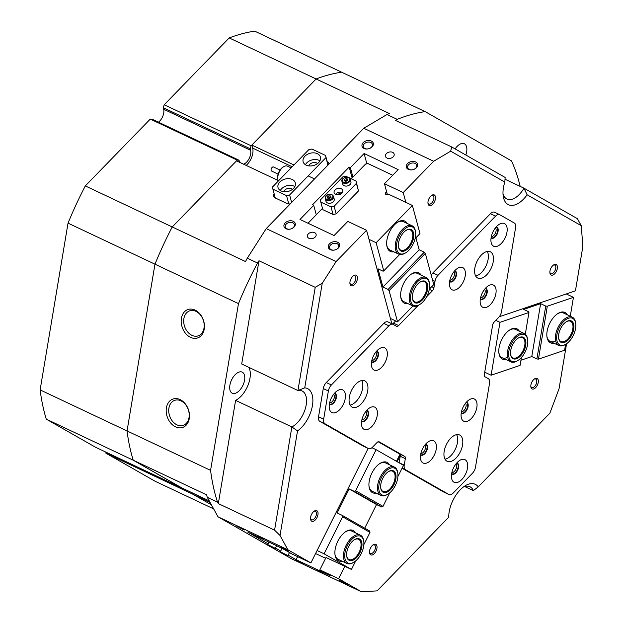 <?xml version="1.0" encoding="UTF-8"?>
<svg xmlns="http://www.w3.org/2000/svg" width="623" height="623" viewBox="0 0 623 623"><rect width="100%" height="100%" fill="white"/><g stroke="black" fill="none" stroke-linecap="round" stroke-linejoin="round"><path stroke-width="0.93" d="M250.166 148.749L163.242 107.717L164.223 104.757L251.147 145.798L250.166 148.749L250.578 150.275A8.956 4.844 -64.7 0 1 243.648 164.145A8.956 4.844 -64.7 0 1 243.562 164.168M239.621 162.315A8.956 4.844 -64.7 0 1 239.434 161.739L239.022 160.22L237.215 160.134L172.236 226.959A244.138 131.889 115.3 0 0 154.963 264.183L68.032 223.143A244.138 131.889 -64.7 0 1 85.312 185.919L172.236 226.959L236.514 160.851L278.613 180.717M164.223 104.757L229.202 37.933A244.138 131.889 -64.7 0 1 233.866 36.251A244.138 131.889 -64.7 0 1 254.714 31.15L341.638 72.19A244.138 131.889 115.3 0 0 320.798 77.283A244.138 131.889 115.3 0 0 316.126 78.973L251.147 145.798M182.313 488.214L95.389 447.174L46.281 419.154A244.138 131.889 -64.7 0 1 40.129 389.905L127.053 430.945A244.138 131.889 115.3 0 0 133.205 460.195L182.36 488.183M238.477 303.611A244.138 131.889 -64.7 0 1 257.525 263.023L247.3 258.195A244.138 131.889 -64.7 0 0 245.524 261.559L172.236 226.959A244.138 131.889 -64.7 0 0 154.963 264.183L127.053 430.945L154.963 264.183L238.477 303.611L210.574 470.365A244.138 131.889 -64.7 0 0 217.513 502.115L207.288 497.286A244.138 131.889 -64.7 0 1 206.501 494.794L46.281 419.154M520.182 186.402A244.138 131.889 -64.7 0 0 511.491 160.874L425.151 111.61A244.138 131.889 -64.7 0 0 397.217 119.343L386.992 114.515A244.138 131.889 -64.7 0 1 389.414 113.573L229.202 37.933M192.826 493.12L192.842 494.218L105.918 453.186L155.026 481.205L213.65 508.882M105.918 453.186L105.894 452.134M40.129 389.905L68.032 223.143M85.312 185.919L150.291 119.094L152.09 119.18L239.022 160.22M163.242 107.717L163.654 109.235A8.956 4.844 -64.7 0 1 158.444 122.178M237.215 160.134L150.291 119.094M192.842 494.218L211.423 504.825L193.371 494.522L210.107 502.418M181.394 318.337A15.007 11.191 71.2 0 1 195.092 310.098A15.007 11.191 71.2 0 1 204.235 329.115A15.007 11.191 71.2 0 1 190.529 337.355A15.007 11.191 71.2 0 1 181.394 318.337M204.001 328.087A13.215 9.851 -108.8 0 0 200.31 314.817A13.215 9.851 -108.8 0 0 189.688 310.83A13.215 9.851 -108.8 0 0 183.886 318.594A13.215 9.851 -108.8 0 0 187.578 331.864A13.215 9.851 -108.8 0 0 198.2 335.852A13.215 9.851 -108.8 0 0 204.001 328.087M166.411 407.847A15.007 11.191 71.2 0 1 180.117 399.608A15.007 11.191 71.2 0 1 189.252 418.625A15.007 11.191 71.2 0 1 175.554 426.864A15.007 11.191 71.2 0 1 166.411 407.847M189.018 417.597A13.215 9.851 -108.8 0 0 185.335 404.327A13.215 9.851 -108.8 0 0 174.705 400.34A13.215 9.851 -108.8 0 0 168.911 408.104A13.215 9.851 -108.8 0 0 172.594 421.374A13.215 9.851 -108.8 0 0 183.217 425.361A13.215 9.851 -108.8 0 0 189.018 417.597M415.596 161.933A5.825 4.135 164.9 0 1 416.405 167.751A5.825 4.135 164.9 0 1 408.353 169.386A5.825 4.135 164.9 0 1 407.543 163.569A5.825 4.135 164.9 0 1 415.596 161.933M409.256 169.433A4.704 3.341 -15.1 0 0 414.552 169.035A4.704 3.341 -15.1 0 0 416.725 165.188A4.704 3.341 -15.1 0 0 415.105 163.413A4.704 3.341 -15.1 0 0 409.817 163.802A4.704 3.341 -15.1 0 0 407.644 167.649A4.704 3.341 -15.1 0 0 409.256 169.433M371.285 141.008A5.825 4.135 164.9 0 1 372.095 146.833A5.825 4.135 164.9 0 1 364.034 148.469A5.825 4.135 164.9 0 1 363.232 142.644A5.825 4.135 164.9 0 1 371.285 141.008M364.938 148.508A4.704 3.341 -15.1 0 0 370.233 148.11A4.704 3.341 -15.1 0 0 372.406 144.271A4.704 3.341 -15.1 0 0 370.794 142.488A4.704 3.341 -15.1 0 0 365.499 142.885A4.704 3.341 -15.1 0 0 363.326 146.724A4.704 3.341 -15.1 0 0 364.938 148.508M293.238 221.282A5.825 4.135 164.9 0 1 294.048 227.099A5.825 4.135 164.9 0 1 285.996 228.734A5.825 4.135 164.9 0 1 285.186 222.917A5.825 4.135 164.9 0 1 293.238 221.282M286.899 228.773A4.704 3.341 -15.1 0 0 292.187 228.384A4.704 3.341 -15.1 0 0 294.36 224.537A4.704 3.341 -15.1 0 0 292.748 222.754A4.704 3.341 -15.1 0 0 287.452 223.151A4.704 3.341 -15.1 0 0 285.279 226.998A4.704 3.341 -15.1 0 0 286.899 228.773M337.557 242.199A5.825 4.135 164.9 0 1 338.367 248.016A5.825 4.135 164.9 0 1 330.307 249.652A5.825 4.135 164.9 0 1 329.497 243.834A5.825 4.135 164.9 0 1 337.557 242.199M331.21 249.698A4.704 3.341 -15.1 0 0 336.506 249.301A4.704 3.341 -15.1 0 0 338.678 245.462A4.704 3.341 -15.1 0 0 337.066 243.679A4.704 3.341 -15.1 0 0 331.771 244.076A4.704 3.341 -15.1 0 0 329.598 247.915A4.704 3.341 -15.1 0 0 331.21 249.698M280.584 546.799L288.527 550.958L280.584 546.799M236.265 525.874L244.216 530.033L236.265 525.874M295.247 559.532L303.199 563.69L295.247 559.532M339.566 580.449L347.509 584.608L339.566 580.449M456.581 463.162A5.825 3.146 -64.7 0 1 458.107 467.297A5.825 3.146 -64.7 0 1 455.374 472.631A5.825 3.146 -64.7 0 1 451.644 473.628M451.87 472.499A4.704 2.539 115.3 0 0 452.866 472.413A4.704 2.539 115.3 0 0 456.55 467.133A4.704 2.539 115.3 0 0 455.857 464.057M496.087 227.091A5.825 3.146 -64.7 0 1 497.613 231.226A5.825 3.146 -64.7 0 1 494.88 236.561A5.825 3.146 -64.7 0 1 491.142 237.558M491.376 236.429A4.704 2.539 115.3 0 0 492.372 236.343A4.704 2.539 115.3 0 0 496.056 231.063A4.704 2.539 115.3 0 0 495.355 227.979M334.356 393.425A5.825 3.146 -64.7 0 1 335.883 397.56A5.825 3.146 -64.7 0 1 333.149 402.902A5.825 3.146 -64.7 0 1 329.419 403.891M329.645 402.762A4.704 2.539 115.3 0 0 334.325 397.396A4.704 2.539 115.3 0 0 333.632 394.32M530.913 384.928A5.825 3.146 -64.7 0 1 534.666 378.784A5.825 3.146 -64.7 0 1 538.256 382.429A5.825 3.146 -64.7 0 1 534.433 388.627A5.825 3.146 -64.7 0 1 530.851 386.86A5.825 3.146 -64.7 0 1 530.913 384.928M530.804 386.299A4.704 2.539 115.3 0 0 531.723 387.529A4.704 2.539 115.3 0 0 536.699 382.273A4.704 2.539 115.3 0 0 535.741 379.025A4.704 2.539 115.3 0 0 534.207 379.103M466.238 402.365A5.825 3.146 -64.7 0 1 467.624 406.461A5.825 3.146 -64.7 0 1 464.968 411.717A5.825 3.146 -64.7 0 1 461.277 412.87M461.511 411.686A4.704 2.539 115.3 0 0 466.066 406.297A4.704 2.539 115.3 0 0 465.467 403.299M485.301 288.449A5.825 3.146 -64.7 0 1 486.688 292.545A5.825 3.146 -64.7 0 1 484.032 297.794A5.825 3.146 -64.7 0 1 480.341 298.954M480.574 297.763A4.704 2.539 115.3 0 0 485.13 292.382A4.704 2.539 115.3 0 0 484.53 289.384M549.977 271.013A5.825 3.146 -64.7 0 1 553.73 264.861A5.825 3.146 -64.7 0 1 557.32 268.513A5.825 3.146 -64.7 0 1 553.497 274.704A5.825 3.146 -64.7 0 1 549.914 272.936A5.825 3.146 -64.7 0 1 549.977 271.013M549.868 272.383A4.704 2.539 115.3 0 0 550.787 273.614A4.704 2.539 115.3 0 0 555.763 268.349A4.704 2.539 115.3 0 0 554.805 265.11A4.704 2.539 115.3 0 0 553.271 265.18M454.588 270.927A5.825 3.146 -64.7 0 1 455.974 275.023A5.825 3.146 -64.7 0 1 453.326 280.272A5.825 3.146 -64.7 0 1 449.627 281.432M449.861 280.241A4.704 2.539 115.3 0 0 454.416 274.86A4.704 2.539 115.3 0 0 453.817 271.862M428.056 201.447A5.825 3.146 -64.7 0 1 431.809 195.295A5.825 3.146 -64.7 0 1 435.399 198.947A5.825 3.146 -64.7 0 1 431.575 205.146A5.825 3.146 -64.7 0 1 427.993 203.371A5.825 3.146 -64.7 0 1 428.056 201.447M427.946 202.818A4.704 2.539 115.3 0 0 428.865 204.048A4.704 2.539 115.3 0 0 433.842 198.784A4.704 2.539 115.3 0 0 432.884 195.544A4.704 2.539 115.3 0 0 431.35 195.622M350.009 281.713A5.825 3.146 -64.7 0 1 353.763 275.568A5.825 3.146 -64.7 0 1 357.353 279.213A5.825 3.146 -64.7 0 1 353.529 285.412A5.825 3.146 -64.7 0 1 349.947 283.644A5.825 3.146 -64.7 0 1 350.009 281.713M349.908 283.083A4.704 2.539 115.3 0 0 350.819 284.314A4.704 2.539 115.3 0 0 355.795 279.057A4.704 2.539 115.3 0 0 354.837 275.81A4.704 2.539 115.3 0 0 353.303 275.888M376.549 351.193A5.825 3.146 -64.7 0 1 377.935 355.289A5.825 3.146 -64.7 0 1 375.28 360.538A5.825 3.146 -64.7 0 1 371.588 361.698M371.814 360.507A4.704 2.539 115.3 0 0 376.37 355.126A4.704 2.539 115.3 0 0 375.778 352.127M366.62 410.51A5.825 3.146 -64.7 0 1 368.006 414.599A5.825 3.146 -64.7 0 1 365.358 419.855A5.825 3.146 -64.7 0 1 361.659 421.016M361.893 419.824A4.704 2.539 115.3 0 0 366.449 414.443A4.704 2.539 115.3 0 0 365.849 411.445M310.604 517.199A5.825 3.146 -64.7 0 1 314.358 511.055A5.825 3.146 -64.7 0 1 317.948 514.707A5.825 3.146 -64.7 0 1 314.124 520.898A5.825 3.146 -64.7 0 1 310.542 519.13A5.825 3.146 -64.7 0 1 310.604 517.199M310.495 518.57A4.704 2.539 115.3 0 0 311.414 519.808A4.704 2.539 115.3 0 0 316.391 514.543A4.704 2.539 115.3 0 0 315.433 511.296A4.704 2.539 115.3 0 0 313.899 511.374M369.579 550.857A5.825 3.146 -64.7 0 1 373.333 544.704A5.825 3.146 -64.7 0 1 376.931 548.357A5.825 3.146 -64.7 0 1 373.099 554.548A5.825 3.146 -64.7 0 1 369.525 552.78A5.825 3.146 -64.7 0 1 369.579 550.857M369.478 552.227A4.704 2.539 115.3 0 0 370.397 553.458A4.704 2.539 115.3 0 0 375.373 548.193A4.704 2.539 115.3 0 0 374.407 544.946A4.704 2.539 115.3 0 0 372.881 545.024M425.602 444.16A5.825 3.146 -64.7 0 1 426.989 448.256A5.825 3.146 -64.7 0 1 424.333 453.505A5.825 3.146 -64.7 0 1 420.642 454.665M420.875 453.474A4.704 2.539 115.3 0 0 425.431 448.093A4.704 2.539 115.3 0 0 424.831 445.095M263.272 539.097L257.159 535.897L263.272 539.097M322.255 572.755L316.141 569.547L322.255 572.755M387.031 158.063A4.478 3.185 -15.1 0 0 392.069 157.689A4.478 3.185 -15.1 0 0 394.141 154.029A4.478 3.185 -15.1 0 0 392.607 152.331A4.478 3.185 -15.1 0 0 387.561 152.705A4.478 3.185 -15.1 0 0 385.497 156.365A4.478 3.185 -15.1 0 0 387.031 158.063M308.985 238.329A4.478 3.185 -15.1 0 0 314.031 237.955A4.478 3.185 -15.1 0 0 316.102 234.295A4.478 3.185 -15.1 0 0 314.56 232.597A4.478 3.185 -15.1 0 0 309.522 232.979A4.478 3.185 -15.1 0 0 307.451 236.639A4.478 3.185 -15.1 0 0 308.985 238.329M282.468 553.582L291.728 558.862L361.605 591.85L377.094 590.869L448.739 517.191A24.64 13.309 -64.7 0 1 449.183 511.872A24.64 13.309 -64.7 0 1 465.062 485.854A24.64 13.309 -64.7 0 1 478.238 486.851L549.875 413.166L559.041 388.791L566.478 344.34L565.52 344.667M581.251 225.682L527.113 194.789L523.982 188.193L577.42 218.689L581.251 225.682L582.871 246.389L575.434 290.84L499.233 316.764M527.113 194.789A24.64 13.309 -64.7 0 1 503.174 195.856A24.64 13.309 -64.7 0 1 503.431 187.71A24.64 13.309 -64.7 0 1 504.817 182.072L450.678 151.179L451.691 146.95L505.136 177.446L504.817 182.072M502.995 193.644A20.162 10.887 115.3 0 0 506.951 199.041A20.162 10.887 115.3 0 0 523.982 188.193L504.98 179.222M465.809 155.002A11.65 6.292 115.3 0 0 466.658 151.763A11.65 6.292 115.3 0 0 464.283 143.734A11.65 6.292 115.3 0 0 455.125 148.905M244.582 380.162A11.65 6.292 115.3 0 0 242.215 372.133A11.65 6.292 115.3 0 0 229.895 385.162A11.65 6.292 115.3 0 0 232.27 393.199A11.65 6.292 115.3 0 0 244.582 380.162M235.603 400.379L218.33 503.602L274.579 530.157L291.852 426.934L235.603 400.379A20.162 10.887 115.3 0 0 249.955 378.34A20.162 10.887 115.3 0 0 248.826 367.352M297.529 430.914L291.852 426.934A20.162 10.887 115.3 0 0 306.197 404.888A20.162 10.887 115.3 0 0 302.093 390.987A20.162 10.887 115.3 0 0 297.942 390.543L315.215 287.312L258.973 260.757L241.693 363.988L297.942 390.543L304.733 387.856A24.64 13.309 -64.7 0 1 312.435 405.542A24.64 13.309 -64.7 0 1 297.529 430.914L280.031 535.484L274.579 530.157M268.085 543.809L247.681 532.05L281.767 548.147L292.148 554.065L310.893 562.912L287.881 549.782L217.995 516.794L267.851 545.234M269.829 546.371L280.49 552.445M288.169 555.155L296.127 559.695L330.221 575.784L319.848 569.866L338.593 578.72L361.605 591.85M280.724 551.02L275.483 548.03M363.777 128.268L266.223 228.602L336.109 261.59L366.558 230.276L347.813 221.422L334.084 235.541L299.99 219.452L313.719 205.333L312.528 204.765L349.184 167.073L350.375 167.634L364.105 153.515L398.19 169.604L384.461 183.723L403.213 192.577L433.663 161.256L363.777 128.268L386.992 114.515M210.574 470.365L127.053 430.945A244.138 131.889 -64.7 0 0 133.205 460.195L181.784 487.91L209.258 500.884M274.151 193.8A4.478 3.185 -15.1 0 0 273.567 196.19A4.478 3.185 -15.1 0 0 275.109 197.888L287.039 203.519A4.478 3.185 -15.1 0 0 290.341 203.799M425.151 111.61L341.638 72.19A244.138 131.889 -64.7 0 0 316.126 78.973L251.848 145.081L293.947 164.955M329.053 163.981A4.478 3.185 -15.1 0 0 328.991 163.647A4.478 3.185 -15.1 0 0 327.457 161.949L327.285 161.871M433.663 161.256L450.678 151.179M405.861 202.366L403.213 192.577M287.881 549.782L280.031 535.484M368.146 448.428L310.893 562.912M366.558 230.276L391.844 323.758M315.215 287.312L322.231 283.278L336.109 261.59M322.231 283.278L304.733 387.856M338.593 578.72L344.807 566.291M397.124 461.682L400.27 455.39M566.003 344.114L566.478 344.34M319.848 569.866L326.078 557.398M296.127 559.695L297.646 556.658M350.375 167.634L352.922 177.064M364.105 153.515L366.892 163.818M384.461 183.723L387.35 194.399M397.217 119.343L395.449 120.395L451.691 146.95M463.232 487.124A20.162 10.887 115.3 0 1 469.921 486.742A20.162 10.887 115.3 0 1 473.371 490.628L464.727 486.555M251.848 145.081L252.673 148.126A12.32 6.658 -64.7 0 1 246.163 165.399M193.831 493.595L193.371 494.522M258.973 260.757L257.525 263.023M217.513 502.115L218.33 503.602M473.371 490.628L478.238 486.851M349.184 167.073L352.112 177.905M313.719 205.333L316.274 214.764M258.054 537.968L258.467 537.143M266.223 228.602L247.3 258.195M207.288 497.286L217.995 516.794M274.969 196.845A4.478 3.185 -15.1 0 0 274.548 197.561M327.885 165.188L325.549 155.462L328.111 164.916M407.792 303.549A16.798 9.072 -64.7 0 1 401.087 298.729A16.798 9.072 -64.7 0 1 400.768 297.14A16.798 9.072 -64.7 0 1 411.772 273.84A16.798 9.072 -64.7 0 1 421.179 275.187M400.714 296.61A15.676 8.473 115.3 0 0 400.932 297.607A15.676 8.473 115.3 0 0 403.992 301.75L412.683 305.854A15.676 8.473 -64.7 0 1 411.273 289.049A15.676 8.473 -64.7 0 1 424.956 277.134A15.676 8.473 -64.7 0 1 426.07 277.5A15.676 8.473 -64.7 0 1 429.426 283.13L429.535 283.94A14.781 7.99 115.3 0 0 425.322 278.286A14.781 7.99 115.3 0 0 412.037 290.458A14.781 7.99 115.3 0 0 414.801 305.706A14.781 7.99 115.3 0 0 419.855 304.437A14.781 7.99 115.3 0 0 429.535 283.94M393.798 251.817A16.798 9.072 -64.7 0 1 387.093 246.996A16.798 9.072 -64.7 0 1 386.782 245.407A16.798 9.072 -64.7 0 1 397.778 222.115A16.798 9.072 -64.7 0 1 407.185 223.462M386.719 244.886A15.676 8.473 115.3 0 0 386.938 245.883A15.676 8.473 115.3 0 0 389.998 250.025L398.697 254.129A15.676 8.473 -64.7 0 1 396.251 240.135A15.676 8.473 -64.7 0 1 407.341 225.869A15.676 8.473 -64.7 0 1 412.083 225.767A15.676 8.473 -64.7 0 1 415.432 231.398L415.541 232.208A14.781 7.99 115.3 0 0 407.909 226.998A14.781 7.99 115.3 0 0 396.656 244.021A14.781 7.99 115.3 0 0 404.226 253.545A14.781 7.99 115.3 0 0 405.869 252.712A14.781 7.99 115.3 0 0 415.541 232.208M369.011 239.349L376.136 242.713L412.371 205.442L388.495 194.174L386.961 194.477A1.565 1.114 164.9 0 1 385.294 193.784A1.565 1.114 164.9 0 1 386.649 192.266L386.766 192.242M392.708 175.25L368.014 163.592L365.537 164.09L351.24 178.801M376.136 242.713L383.752 270.857L399.686 254.464M415.082 238.632L419.988 233.586L412.371 205.442M322.496 208.362L308.027 223.244M337.876 194.205L338.055 194.859M419.162 249.792L424.279 252.206L425.338 253.366L389.102 290.637L388.043 289.469L382.927 287.055L419.162 249.792L415.915 237.776M425.338 253.366L433.772 284.555L429.333 289.119M390.411 318.462L397.536 321.826L389.102 290.637M383.752 270.857L383.106 271.215L377.99 268.801L382.927 287.055M339.317 193.745L340.376 194.251M412.948 305.971L397.536 321.826M412.083 225.767L403.385 221.671A15.676 8.473 115.3 0 0 397.334 222.403M426.07 277.5L417.379 273.396A15.676 8.473 115.3 0 0 411.328 274.128M388.043 289.469L424.279 252.206M491.251 242.915A12.546 6.775 115.3 0 0 501.359 243.406A12.546 6.775 115.3 0 0 506.857 226.865A12.546 6.775 115.3 0 0 499.225 224.335A12.546 6.775 115.3 0 0 491.01 241.732A12.546 6.775 115.3 0 0 491.251 242.915M491.095 237.846A6.16 3.325 115.3 0 0 491.563 238.165A6.16 3.325 115.3 0 0 496.352 235.517A6.16 3.325 115.3 0 0 498.026 228.657A6.16 3.325 115.3 0 0 496.827 227.029A6.16 3.325 115.3 0 0 496.282 226.865M491.438 238.103A6.16 3.325 115.3 0 0 496.165 235.284A6.16 3.325 115.3 0 0 497.769 228.532A6.16 3.325 115.3 0 0 496.695 226.974M329.52 409.249A12.546 6.775 115.3 0 0 339.628 409.747A12.546 6.775 115.3 0 0 345.126 393.199A12.546 6.775 115.3 0 0 337.495 390.668A12.546 6.775 115.3 0 0 329.287 408.065A12.546 6.775 115.3 0 0 329.52 409.249M329.372 404.187A6.16 3.325 115.3 0 0 329.84 404.498A6.16 3.325 115.3 0 0 334.621 401.851A6.16 3.325 115.3 0 0 336.295 394.99A6.16 3.325 115.3 0 0 335.096 393.362A6.16 3.325 115.3 0 0 334.551 393.199M329.715 404.436A6.16 3.325 115.3 0 0 334.434 401.625A6.16 3.325 115.3 0 0 336.046 394.865A6.16 3.325 115.3 0 0 334.964 393.308M451.745 478.986A12.546 6.775 115.3 0 0 461.853 479.484A12.546 6.775 115.3 0 0 467.351 462.936A12.546 6.775 115.3 0 0 459.719 460.405A12.546 6.775 115.3 0 0 451.511 477.802A12.546 6.775 115.3 0 0 451.745 478.986M451.597 473.924A6.16 3.325 115.3 0 0 452.064 474.235A6.16 3.325 115.3 0 0 456.846 471.588A6.16 3.325 115.3 0 0 458.52 464.727A6.16 3.325 115.3 0 0 457.321 463.099A6.16 3.325 115.3 0 0 456.776 462.936M451.932 474.173A6.16 3.325 115.3 0 0 456.659 471.362A6.16 3.325 115.3 0 0 458.263 464.602A6.16 3.325 115.3 0 0 457.189 463.045M444.106 492.217A6.721 3.629 -64.7 0 1 443.965 492.162A6.721 3.629 -64.7 0 1 443.833 492.092L448.949 494.506A6.721 3.629 115.3 0 0 449.082 494.576A6.721 3.629 115.3 0 0 453.186 493.066L472.499 473.2A6.721 3.629 115.3 0 0 475.497 467.195L489.546 383.238A6.721 3.629 115.3 0 0 489.491 380.38A6.721 3.629 115.3 0 0 488.315 378.675L484.967 376.767A3.356 1.814 -64.7 0 1 484.383 375.91A3.356 1.814 -64.7 0 1 484.351 374.485L492.614 325.12A3.356 1.814 -64.7 0 1 494.117 322.114L498.54 317.566A6.721 3.629 115.3 0 0 501.546 311.555L515.595 227.597A6.721 3.629 115.3 0 0 514.357 223.034L499.763 214.709A6.721 3.629 115.3 0 0 499.63 214.639A6.721 3.629 115.3 0 0 495.526 216.15L490.41 213.736A6.721 3.629 -64.7 0 1 494.514 212.225A6.721 3.629 -64.7 0 1 494.654 212.295M371.705 366.838A12.32 6.658 115.3 0 0 381.634 367.321A12.32 6.658 115.3 0 0 387.039 351.068A12.32 6.658 115.3 0 0 379.539 348.584A12.32 6.658 115.3 0 0 371.479 365.67A12.32 6.658 115.3 0 0 371.705 366.838M371.557 361.854A6.051 3.271 115.3 0 0 372.017 362.165A6.051 3.271 115.3 0 0 376.72 359.564A6.051 3.271 115.3 0 0 378.363 352.828A6.051 3.271 115.3 0 0 377.18 351.232A6.051 3.271 115.3 0 0 376.65 351.076M371.853 362.08A6.051 3.271 115.3 0 0 376.471 359.261A6.051 3.271 115.3 0 0 378.021 352.665A6.051 3.271 115.3 0 0 377.008 351.162M449.751 286.564A12.32 6.658 115.3 0 0 459.681 287.055A12.32 6.658 115.3 0 0 465.077 270.803A12.32 6.658 115.3 0 0 457.586 268.318A12.32 6.658 115.3 0 0 449.518 285.404A12.32 6.658 115.3 0 0 449.751 286.564M449.604 281.588A6.051 3.271 115.3 0 0 450.063 281.9A6.051 3.271 115.3 0 0 454.759 279.299A6.051 3.271 115.3 0 0 456.41 272.562A6.051 3.271 115.3 0 0 455.226 270.966A6.051 3.271 115.3 0 0 454.697 270.803M449.899 281.806A6.051 3.271 115.3 0 0 454.517 278.995A6.051 3.271 115.3 0 0 456.067 272.399A6.051 3.271 115.3 0 0 455.047 270.888M420.759 459.797A12.32 6.658 115.3 0 0 430.688 460.288A12.32 6.658 115.3 0 0 436.092 444.035A12.32 6.658 115.3 0 0 428.593 441.551A12.32 6.658 115.3 0 0 420.533 458.637A12.32 6.658 115.3 0 0 420.759 459.797M420.618 454.821A6.051 3.271 115.3 0 0 421.07 455.133A6.051 3.271 115.3 0 0 425.774 452.532A6.051 3.271 115.3 0 0 427.417 445.795A6.051 3.271 115.3 0 0 426.233 444.199A6.051 3.271 115.3 0 0 425.704 444.043M420.907 455.047A6.051 3.271 115.3 0 0 425.525 452.228A6.051 3.271 115.3 0 0 427.074 445.632A6.051 3.271 115.3 0 0 426.062 444.121M361.784 426.148A12.32 6.658 115.3 0 0 371.713 426.63A12.32 6.658 115.3 0 0 377.11 410.386A12.32 6.658 115.3 0 0 369.618 407.901A12.32 6.658 115.3 0 0 361.55 424.979A12.32 6.658 115.3 0 0 361.784 426.148M361.636 421.171A6.051 3.271 115.3 0 0 362.095 421.483A6.051 3.271 115.3 0 0 366.791 418.874A6.051 3.271 115.3 0 0 368.434 412.146A6.051 3.271 115.3 0 0 367.259 410.541A6.051 3.271 115.3 0 0 366.729 410.386M361.924 421.389A6.051 3.271 115.3 0 0 366.542 418.578A6.051 3.271 115.3 0 0 368.1 411.982A6.051 3.271 115.3 0 0 367.079 410.471M474.975 274.237A14.555 7.865 115.3 0 0 477.818 278.084A14.555 7.865 115.3 0 0 489.133 271.815A14.555 7.865 115.3 0 0 493.097 255.601A14.555 7.865 115.3 0 0 490.246 251.754A14.555 7.865 115.3 0 0 478.939 258.023A14.555 7.865 115.3 0 0 474.975 274.237M487.279 251.427A14.555 7.865 -64.7 0 1 487.98 253.187A14.555 7.865 -64.7 0 1 485.387 267.15A14.555 7.865 -64.7 0 1 475.676 275.997M349.456 403.33A14.555 7.865 115.3 0 0 352.299 407.177A14.555 7.865 115.3 0 0 363.614 400.916A14.555 7.865 115.3 0 0 367.57 384.703A14.555 7.865 115.3 0 0 364.728 380.848A14.555 7.865 115.3 0 0 353.42 387.117A14.555 7.865 115.3 0 0 349.456 403.33M361.761 380.521A14.555 7.865 -64.7 0 1 362.461 382.288A14.555 7.865 -64.7 0 1 359.868 396.244A14.555 7.865 -64.7 0 1 350.157 405.09M480.458 304.086A12.32 6.658 115.3 0 0 490.387 304.577A12.32 6.658 115.3 0 0 495.791 288.324A12.32 6.658 115.3 0 0 488.292 285.84A12.32 6.658 115.3 0 0 480.232 302.926A12.32 6.658 115.3 0 0 480.458 304.086M480.317 299.11A6.051 3.271 115.3 0 0 480.769 299.422A6.051 3.271 115.3 0 0 485.473 296.821A6.051 3.271 115.3 0 0 487.116 290.084A6.051 3.271 115.3 0 0 485.932 288.488A6.051 3.271 115.3 0 0 485.403 288.324M480.606 299.328A6.051 3.271 115.3 0 0 485.224 296.517A6.051 3.271 115.3 0 0 486.773 289.921A6.051 3.271 115.3 0 0 485.761 288.41M461.394 418.01A12.32 6.658 115.3 0 0 471.323 418.492A12.32 6.658 115.3 0 0 476.727 402.24A12.32 6.658 115.3 0 0 469.228 399.764A12.32 6.658 115.3 0 0 461.168 416.842A12.32 6.658 115.3 0 0 461.394 418.01M461.254 413.033A6.051 3.271 115.3 0 0 461.705 413.337A6.051 3.271 115.3 0 0 466.409 410.736A6.051 3.271 115.3 0 0 468.052 404A6.051 3.271 115.3 0 0 466.868 402.403A6.051 3.271 115.3 0 0 466.339 402.248M461.542 413.251A6.051 3.271 115.3 0 0 466.16 410.432A6.051 3.271 115.3 0 0 467.709 403.844A6.051 3.271 115.3 0 0 466.697 402.333M444.316 457.453A14.555 7.865 115.3 0 0 447.158 461.308A14.555 7.865 115.3 0 0 458.473 455.039A14.555 7.865 115.3 0 0 462.43 438.826A14.555 7.865 115.3 0 0 459.587 434.971A14.555 7.865 115.3 0 0 448.28 441.24A14.555 7.865 115.3 0 0 444.316 457.453M456.62 434.644A14.555 7.865 -64.7 0 1 457.321 436.411A14.555 7.865 -64.7 0 1 454.728 450.367A14.555 7.865 -64.7 0 1 445.017 459.221M328.383 390.979L323.267 388.565A6.721 3.629 -64.7 0 1 326.273 382.553L331.381 384.967A6.721 3.629 115.3 0 0 328.383 390.979L323.664 419.162A6.721 3.629 115.3 0 0 324.902 423.726L319.786 421.312A6.721 3.629 -64.7 0 1 318.548 416.748L323.664 419.162M323.267 388.565L318.548 416.748M399.117 462.819A6.721 3.629 -64.7 0 1 399.133 462.725L404.241 465.14L405.324 458.676L400.215 456.262A3.356 1.814 115.3 0 0 399.592 453.98L378.169 441.762M404.241 465.14A6.721 3.629 115.3 0 0 405.48 469.703L402.123 468.122M448.949 494.506L405.48 469.703M431.233 275.164A6.721 3.629 -64.7 0 1 432.899 272.89L438.008 275.304L495.526 216.15M438.008 275.304A6.721 3.629 115.3 0 0 435.01 281.316L432.588 280.171M431.677 286.712L433.927 287.771L435.01 281.316M433.927 287.771A3.356 1.814 -64.7 0 1 432.424 290.777L429.302 289.298M392.256 323.944A3.356 1.814 115.3 0 0 393.487 323.142L398.603 325.556L418.189 305.418M426.591 296.774L432.424 290.777M398.603 325.556A3.356 1.814 -64.7 0 1 396.555 326.312A3.356 1.814 -64.7 0 1 396.485 326.281L393.136 324.373A6.721 3.629 115.3 0 0 393.004 324.303A6.721 3.629 115.3 0 0 388.9 325.813L383.791 323.399A6.721 3.629 -64.7 0 1 387.888 321.889A6.721 3.629 -64.7 0 1 388.028 321.959M331.381 384.967L388.9 325.813M363.528 446.247A6.721 3.629 -64.7 0 1 363.388 446.185A6.721 3.629 -64.7 0 1 363.256 446.115L368.364 448.529L324.902 423.726M368.364 448.529A6.721 3.629 115.3 0 0 368.505 448.599A6.721 3.629 115.3 0 0 372.601 447.088L377.032 442.532A3.356 1.814 -64.7 0 1 379.08 441.777A3.356 1.814 -64.7 0 1 379.15 441.816L379.01 441.746M399.592 453.98L404.709 456.394L379.15 441.816M404.709 456.394A3.356 1.814 -64.7 0 1 405.324 458.676M443.833 492.092L402.061 468.255M399.133 462.725L400.215 456.262M363.256 446.115L319.786 421.312M326.273 382.553L383.791 323.399M393.487 323.142L395.644 320.931M432.899 272.89L490.41 213.736M415.837 303.012A11.868 6.417 -64.7 0 1 412.449 298.472A11.868 6.417 -64.7 0 1 420.221 282.009A11.868 6.417 -64.7 0 1 424.286 280.989A11.868 6.417 -64.7 0 1 426.498 293.238A11.868 6.417 -64.7 0 1 415.837 303.012M412.418 298.16A11.198 6.051 115.3 0 0 414.77 301.882A11.198 6.051 115.3 0 0 415.564 302.147A11.198 6.051 115.3 0 0 425.338 293.635A11.198 6.051 115.3 0 0 424.333 281.627A11.198 6.051 115.3 0 0 423.531 281.37A11.198 6.051 115.3 0 0 419.957 282.18M419.855 304.437L419.162 304.873A15.676 8.473 -64.7 0 1 413.804 306.22A15.676 8.473 -64.7 0 1 412.683 305.854M404.592 250.929A11.868 6.417 -64.7 0 1 398.463 246.747A11.868 6.417 -64.7 0 1 406.227 230.284A11.868 6.417 -64.7 0 1 407.543 229.607A11.868 6.417 -64.7 0 1 413.625 237.254A11.868 6.417 -64.7 0 1 404.592 250.929M398.424 246.435A11.198 6.051 115.3 0 0 400.776 250.158A11.198 6.051 115.3 0 0 404.163 250.088A11.198 6.051 115.3 0 0 412.083 239.894A11.198 6.051 115.3 0 0 410.339 229.903A11.198 6.051 115.3 0 0 406.951 229.973A11.198 6.051 115.3 0 0 405.97 230.455M405.869 252.712L405.176 253.14A15.676 8.473 -64.7 0 1 403.439 254.028A15.676 8.473 -64.7 0 1 398.697 254.129M335.571 194.407A4.478 3.185 164.9 0 1 342.268 192.523A4.478 3.185 164.9 0 1 342.362 192.569M341.24 188.722A4.478 3.185 -15.1 0 0 336.194 189.096A4.478 3.185 -15.1 0 0 334.123 192.756A4.478 3.185 -15.1 0 0 335.665 194.454A4.478 3.185 -15.1 0 0 340.703 194.072A4.478 3.185 -15.1 0 0 342.775 190.412A4.478 3.185 -15.1 0 0 341.24 188.722M336.669 194.773A7.842 5.568 164.9 0 1 341.599 193.442M349.355 177.913L356.107 181.098L358.474 190.942L336.179 213.876L333.079 214.507L331.023 206.898L320.79 202.07L320.487 199.835L342.782 176.901L345.882 176.27L347.759 177.158M358.474 190.942L356.418 183.341L334.123 206.268L336.179 213.876M320.79 202.07L322.854 209.678L333.079 214.507M356.418 183.341L356.107 181.098M331.023 206.898L334.123 206.268M306.189 165.142A8.956 6.362 -15.1 0 0 316.274 164.394A8.956 6.362 -15.1 0 0 320.417 157.074A8.956 6.362 -15.1 0 0 317.341 153.679A8.956 6.362 -15.1 0 0 307.256 154.434A8.956 6.362 -15.1 0 0 303.121 161.754A8.956 6.362 -15.1 0 0 306.189 165.142M319.926 160.796A8.956 6.362 -15.1 0 0 319.147 160.376A8.956 6.362 -15.1 0 0 305.418 164.721M317.543 163.553A4.929 3.504 -15.1 0 0 316.64 162.953A4.929 3.504 -15.1 0 0 308.86 165.897M281.105 190.95A8.956 6.362 -15.1 0 0 291.19 190.194A8.956 6.362 -15.1 0 0 295.325 182.874A8.956 6.362 -15.1 0 0 292.257 179.479A8.956 6.362 -15.1 0 0 282.172 180.234A8.956 6.362 -15.1 0 0 278.029 187.554A8.956 6.362 -15.1 0 0 281.105 190.95M294.835 186.596A8.956 6.362 -15.1 0 0 294.064 186.176A8.956 6.362 -15.1 0 0 280.334 190.521M292.46 189.353A4.929 3.504 -15.1 0 0 291.556 188.753A4.929 3.504 -15.1 0 0 283.776 191.697M325.549 155.462L311.913 149.029L308.821 149.652L272.586 186.923L272.897 189.158L286.533 195.599L289.625 194.968L325.86 157.705M288.784 203.931L286.533 195.599M272.897 189.158L275.273 197.966M289.625 194.968L291.65 202.452M291.112 167.867L287.405 166.115A8.956 4.844 115.3 0 0 283.909 166.559A8.956 4.844 115.3 0 0 283.699 166.676A8.956 4.844 115.3 0 0 277.835 179.105L277.702 178.092A7.842 4.236 -64.7 0 1 282.834 167.221A7.842 4.236 -64.7 0 1 283.013 167.112M277.835 179.105A8.956 4.844 115.3 0 0 278.193 180.522M278.099 174.105L271.542 171.013A2.243 1.207 -64.7 0 1 271.153 169.16A2.243 1.207 -64.7 0 1 272.586 167.073A2.243 1.207 -64.7 0 1 273.458 166.964L280.015 170.056M344.971 181.044A1.682 1.191 164.9 0 1 345.609 180.499A1.682 1.191 164.9 0 1 347.26 180.312A1.682 1.191 164.9 0 1 347.595 180.475M349.76 178.373A4.252 3.022 164.9 0 1 350.204 179.214L350.92 181.877A4.252 3.022 164.9 0 1 348.226 185.693A4.252 3.022 164.9 0 1 343.141 184.938A4.252 3.022 164.9 0 1 342.705 184.097L341.98 181.433A4.252 3.022 164.9 0 0 342.424 182.274A4.252 3.022 164.9 0 0 347.509 183.037A4.252 3.022 164.9 0 0 350.204 179.214L349.713 178.271C347.798 175.024 340.259 178.918 341.98 181.433M344.768 180.974L346.443 180.055L347.618 180.429M346.03 178.536L347.657 179.05L347.618 180.46L345.944 181.348L344.317 180.834L344.363 179.424L346.03 178.536L346.443 180.055M344.768 180.95L344.363 179.424M328.196 198.316A1.682 1.191 164.9 0 1 328.531 197.935A1.682 1.191 164.9 0 1 330.135 197.436A1.682 1.191 164.9 0 1 330.735 197.6M333.476 196.409A4.252 3.022 164.9 0 1 333.383 197.865A4.252 3.022 164.9 0 1 329.178 200.622A4.252 3.022 164.9 0 1 325.261 198.636L325.354 197.032C325.759 194.267 332.254 192.928 333.476 196.409L334.193 199.072A4.252 3.022 164.9 0 1 334.107 200.528A4.252 3.022 164.9 0 1 329.894 203.285A4.252 3.022 164.9 0 1 325.977 201.299L325.261 198.636A4.252 3.022 164.9 0 1 325.354 197.187M328.087 198.309L329.224 197.359L330.852 197.499M330.642 195.996L331.093 197.296L329.723 198.449L327.893 198.293L327.433 196.985L328.812 195.84L330.642 195.996L331.015 197.366M329.224 197.359L328.812 195.84M283.177 553.73L285.63 555.038L283.177 553.73M269.642 546.114L272.897 547.796L269.642 546.114M281.962 548.536L278.458 546.581M560.427 328.936A11.868 6.417 -64.7 0 1 566.4 321.67A11.868 6.417 -64.7 0 1 573.277 323.08A11.868 6.417 -64.7 0 1 572.046 334.38A11.868 6.417 -64.7 0 1 564.103 342.541A11.868 6.417 -64.7 0 1 558.629 338.133A11.868 6.417 -64.7 0 1 560.427 328.936M558.59 337.814A11.198 6.051 115.3 0 0 560.941 341.544A11.198 6.051 115.3 0 0 571.205 333.983A11.198 6.051 115.3 0 0 570.504 321.289A11.198 6.051 115.3 0 0 566.136 321.842M559.002 328.266A14.781 7.99 115.3 0 0 557.468 342.331A14.781 7.99 115.3 0 0 566.034 344.098A14.781 7.99 115.3 0 0 573.471 335.042A14.781 7.99 115.3 0 0 575.714 323.594A14.781 7.99 115.3 0 0 568.892 318.104A14.781 7.99 115.3 0 0 559.002 328.266M566.034 344.098L565.341 344.527A15.676 8.473 -64.7 0 1 558.862 345.516A15.676 8.473 -64.7 0 1 557.881 327.745A15.676 8.473 -64.7 0 1 572.249 317.154A15.676 8.473 -64.7 0 1 575.605 322.784L575.714 323.594M361.581 541.691A11.868 6.417 -64.7 0 1 356.8 557.359A11.868 6.417 -64.7 0 1 347.011 557.569A11.868 6.417 -64.7 0 1 346.692 556.105A11.868 6.417 -64.7 0 1 354.464 539.643A11.868 6.417 -64.7 0 1 361.581 541.691M346.653 555.794A11.198 6.051 115.3 0 0 346.918 556.876A11.198 6.051 115.3 0 0 349.005 559.516A11.198 6.051 115.3 0 0 357.843 554.501A11.198 6.051 115.3 0 0 360.662 541.901A11.198 6.051 115.3 0 0 358.568 539.261A11.198 6.051 115.3 0 0 354.199 539.814M363.373 539.744A14.781 7.99 115.3 0 0 351.185 540.009A14.781 7.99 115.3 0 0 345.228 559.516A14.781 7.99 115.3 0 0 354.098 562.071A14.781 7.99 115.3 0 0 363.777 541.566A14.781 7.99 115.3 0 0 363.373 539.744M354.098 562.071L353.405 562.499A15.676 8.473 -64.7 0 1 346.925 563.488A15.676 8.473 -64.7 0 1 343.997 559.797A15.676 8.473 -64.7 0 1 347.946 542.158A15.676 8.473 -64.7 0 1 360.312 535.134A15.676 8.473 -64.7 0 1 363.24 538.825A15.676 8.473 -64.7 0 1 363.668 540.756L363.777 541.566M514.738 341.42A11.868 6.417 -64.7 0 1 518.367 338.009A11.868 6.417 -64.7 0 1 525.719 340.937A11.868 6.417 -64.7 0 1 521.669 354.573A11.868 6.417 -64.7 0 1 510.595 354.471A11.868 6.417 -64.7 0 1 514.738 341.42M510.556 354.16A11.198 6.051 115.3 0 0 512.916 357.882A11.198 6.051 115.3 0 0 520.96 353.957A11.198 6.051 115.3 0 0 522.471 337.627A11.198 6.051 115.3 0 0 518.102 338.18M513.889 339.808A14.781 7.99 115.3 0 0 508.851 356.792A14.781 7.99 115.3 0 0 518.001 360.437A14.781 7.99 115.3 0 0 522.518 356.185A14.781 7.99 115.3 0 0 527.681 339.94A14.781 7.99 115.3 0 0 513.889 339.808M518.001 360.437L517.308 360.865A15.676 8.473 -64.7 0 1 510.829 361.854A15.676 8.473 -64.7 0 1 512.947 338.99A15.676 8.473 -64.7 0 1 524.216 333.5A15.676 8.473 -64.7 0 1 527.572 339.122L527.681 339.94M396.026 477.125A11.868 6.417 -64.7 0 1 388.721 491.189A11.868 6.417 -64.7 0 1 380.731 488.035A11.868 6.417 -64.7 0 1 380.653 485.995A11.868 6.417 -64.7 0 1 388.503 471.572A11.868 6.417 -64.7 0 1 396.026 477.125M380.692 487.723A11.198 6.051 115.3 0 0 383.044 491.446A11.198 6.051 115.3 0 0 390.644 488.089A11.198 6.051 115.3 0 0 395.083 477.14A11.198 6.051 115.3 0 0 392.607 471.19A11.198 6.051 115.3 0 0 388.238 471.743M397.918 476.042A14.781 7.99 115.3 0 0 397.817 473.503A14.781 7.99 115.3 0 0 387.864 469.578A14.781 7.99 115.3 0 0 378.761 487.085A14.781 7.99 115.3 0 0 388.137 494A14.781 7.99 115.3 0 0 397.918 476.042M388.137 494L387.444 494.428A15.676 8.473 -64.7 0 1 380.965 495.417A15.676 8.473 -64.7 0 1 377.499 487.093A15.676 8.473 -64.7 0 1 383.713 471.767A15.676 8.473 -64.7 0 1 394.351 467.063A15.676 8.473 -64.7 0 1 397.708 472.693L397.817 473.503M505.938 359.541A16.798 9.072 -64.7 0 1 498.914 353.132A16.798 9.072 -64.7 0 1 509.91 329.84A16.798 9.072 -64.7 0 1 512.238 328.718A16.798 9.072 -64.7 0 1 519.325 331.187M524.216 333.5L515.525 329.396A15.676 8.473 115.3 0 0 511.21 329.333A15.676 8.473 115.3 0 0 509.474 330.128M498.859 352.61A15.676 8.473 115.3 0 0 502.138 357.75A15.676 8.473 115.3 0 0 506.444 357.812M553.964 343.203A16.798 9.072 -64.7 0 1 546.947 336.794A16.798 9.072 -64.7 0 1 557.943 313.501A16.798 9.072 -64.7 0 1 560.264 312.38A16.798 9.072 -64.7 0 1 567.351 314.849M572.249 317.154L563.558 313.05A15.676 8.473 115.3 0 0 559.244 312.987A15.676 8.473 115.3 0 0 557.499 313.782M546.885 336.272A15.676 8.473 115.3 0 0 550.171 341.412A15.676 8.473 115.3 0 0 554.478 341.474M566.268 293.955L573.44 297.342L570.279 316.227M565.567 344.387L564.594 350.235L538.459 359.128L536.894 358.965L531.785 356.551L540.632 303.658L523.678 309.429L528.795 311.843L528.943 312.481L499.981 322.332L495.815 320.37M573.44 297.342L547.306 306.236L538.459 359.128M520.953 360.234L531.785 356.551M521.404 357.524L520.088 365.374L491.126 375.225L484.733 372.204M540.632 303.658L545.748 306.072L547.306 306.236M525.306 334.216L528.943 312.481M491.126 375.225L499.981 322.332M536.894 358.965L545.748 306.072M376.066 493.105A16.798 9.072 -64.7 0 1 369.05 486.695A16.798 9.072 -64.7 0 1 371.915 473.028A16.798 9.072 -64.7 0 1 380.046 463.403A16.798 9.072 -64.7 0 1 389.453 464.75M394.351 467.063L385.66 462.959A15.676 8.473 115.3 0 0 379.602 463.691M342.027 561.175A16.798 9.072 -64.7 0 1 335.01 554.766A16.798 9.072 -64.7 0 1 337.876 541.099A16.798 9.072 -64.7 0 1 346.006 531.474A16.798 9.072 -64.7 0 1 355.414 532.821M360.312 535.134L351.621 531.03A15.676 8.473 115.3 0 0 345.563 531.762M326.031 557.499L351.458 569.438L324.077 553.808L342.595 516.771L342.245 515.369L337.136 512.955L349.145 488.93L354.261 491.345L355.616 490.745L376.136 449.705L371.923 447.719M351.458 569.438L355.749 560.856M363.84 544.673L369.984 532.4L342.595 516.771M324.077 553.808L317.091 550.514M315.581 553.535L325.634 558.286M396.469 461.308L399.958 454.331M355.616 490.745L382.997 506.374L389.788 492.785M397.879 476.611L403.517 465.326L376.136 449.705M382.997 506.374L381.642 506.974L376.533 504.56L349.145 488.93M364.712 528.187L376.533 504.56M342.245 515.369L369.626 530.998L369.984 532.4M334.948 554.244A15.676 8.473 115.3 0 0 338.234 559.384L346.925 563.488M368.987 486.174A15.676 8.473 115.3 0 0 372.274 491.313L380.965 495.417M381.642 506.974L354.261 491.345M250.578 150.275L163.654 109.235M328.235 164.83L327.457 161.949M292.171 166.769L252.673 148.126M386.649 192.266L387.233 194.423M342.806 181.636A3.699 2.624 -15.1 0 0 347.735 182.056A3.699 2.624 -15.1 0 0 349.176 178.248A3.699 2.624 -15.1 0 0 344.246 177.828A3.699 2.624 -15.1 0 0 342.806 181.636M325.774 196.845A3.699 2.624 -15.1 0 0 328.251 199.843A3.699 2.624 -15.1 0 0 332.752 197.436A3.699 2.624 -15.1 0 0 330.276 194.446A3.699 2.624 -15.1 0 0 325.774 196.845M280.35 551.76C279.937 552.173 280.482 552.687 281.985 553.325L285.809 555L282.001 553.333C285.381 555.311 287.367 556.059 287.958 555.568L280.35 551.76L282.071 548.318M267.711 544.549C266.558 544.627 267.929 545.569 271.83 547.376L270.709 546.535L271.823 547.376C274.486 548.824 275.654 549.151 275.327 548.357L267.711 544.549L268.941 542.088M449.082 494.576L443.965 492.162M494.514 212.225L499.63 214.639M387.888 321.889L393.004 324.303M363.388 446.185L368.505 448.599M282.834 167.221L283.699 166.676M314.529 178.918L308.159 175.912M289.477 552.539L287.958 555.568M276.643 545.725L275.327 548.357M550.171 341.412L558.862 345.516M502.138 357.75L510.829 361.854"/></g></svg>
